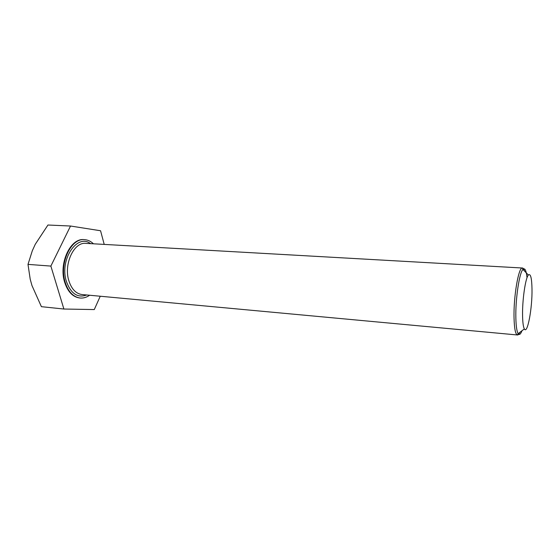 <?xml version="1.0" encoding="UTF-8"?>
<svg xmlns="http://www.w3.org/2000/svg" width="560" height="560" viewBox="0 0 560 560"><rect width="100%" height="100%" fill="white"/><g stroke="black" fill="none" stroke-linecap="round" stroke-linejoin="round"><path stroke-width="0.84" d="M89.607 295.246C86.583 297.374 83.44 298.298 80.171 298.025C73.325 297.08 68.341 291.886 65.226 282.436C58.968 263.515 70.973 237.867 84.532 239.652C87.801 239.862 90.776 241.248 93.443 243.796M80.171 298.025L79.667 297.976C72.814 297.031 67.83 291.837 64.708 282.394C58.45 263.48 70.462 237.839 84.021 239.624L84.532 239.652M522.571 315.735C522.214 300.251 525.448 277.97 528.374 275.037C530.565 273.203 531.776 277.886 532 289.086C532.364 308.308 527.422 334.894 524.356 328.916C523.306 327.012 522.711 322.616 522.571 315.735M104.209 244.405L100.562 230.755L70.532 226.023L50.869 266.084L63.889 309.029L94.276 309.568L100.254 296.233M63.889 309.029L41.398 306.677L31.962 285.551L30.212 279.23L28 264.383L32.305 250.775L35.273 244.272L47.95 225.015L70.532 226.023M50.869 266.084L28 264.383M86.716 294.98C77.679 298.228 70.924 293.741 66.437 281.526C59.227 259.882 77.098 233.128 90.545 243.635M527.023 277.76C526.239 270.326 524.881 267.547 522.935 269.416L522.473 268.016L85.813 243.369C73.934 241.794 63.448 264.25 68.887 280.833C71.603 289.142 75.978 293.713 81.998 294.539L517.475 334.985C515.508 334.467 514.367 328.867 514.045 318.199C513.401 296.814 518.63 266.532 522.473 268.016C523.243 268.086 523.901 269.073 524.461 270.991M528.374 275.037L522.935 269.416C519.316 272.741 515.347 299.474 515.858 318.003C516.061 326.228 516.824 331.45 518.14 333.669C519.302 335.342 520.583 334.355 521.99 330.722M519.883 332.339C519.05 334.152 518.245 335.034 517.475 334.985L518.14 333.669L524.356 328.916"/></g></svg>
